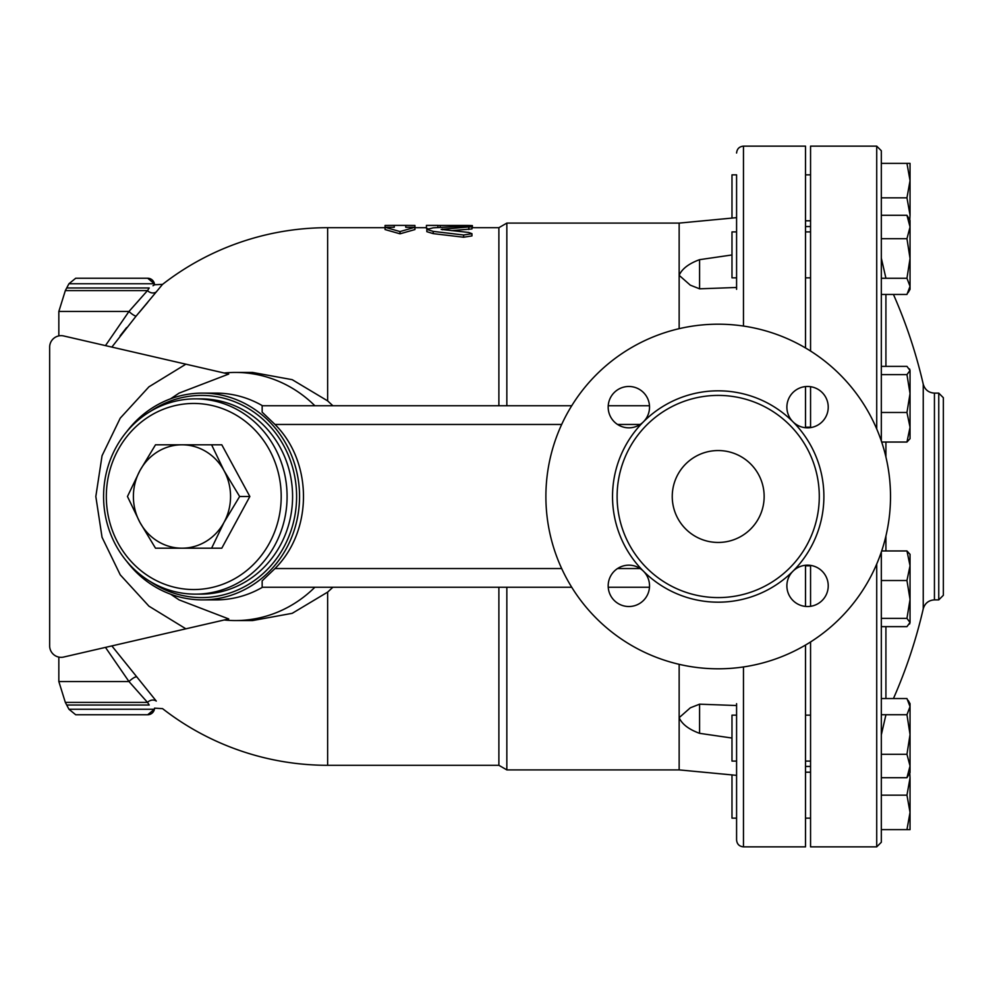 <?xml version="1.0" encoding="UTF-8"?>
<svg xmlns="http://www.w3.org/2000/svg" width="993" height="993" viewBox="0 0 993 993"><rect width="100%" height="100%" fill="white"/><g stroke="black" fill="none" stroke-linecap="round" stroke-linejoin="round"><path stroke-width="1.49" d="M672.249 496.5A45.951 45.951 0 0 1 741.175 456.706A45.951 45.951 0 0 1 741.175 536.294A45.951 45.951 0 0 1 672.249 496.5M890.51 496.5A172.31 172.31 0 0 1 632.044 645.723A172.31 172.31 0 0 1 632.044 347.277A172.31 172.31 0 0 1 890.51 496.5M643.476 571.223A20.679 20.679 0 0 1 634.204 605.817A20.679 20.679 0 0 1 608.883 580.495A20.679 20.679 0 0 1 643.476 571.223A105.68 105.68 0 0 0 792.935 571.223A20.679 20.679 0 0 1 827.529 580.495A20.679 20.679 0 0 1 802.195 605.817A20.679 20.679 0 0 1 792.935 571.223A105.68 105.68 0 0 0 792.935 421.777A20.679 20.679 0 0 1 802.195 387.183A20.679 20.679 0 0 1 827.529 412.505A20.679 20.679 0 0 1 792.935 421.777A105.68 105.68 0 0 0 643.476 421.777A20.679 20.679 0 0 1 608.883 412.505A20.679 20.679 0 0 1 634.204 387.183A20.679 20.679 0 0 1 643.476 421.777A105.68 105.68 0 0 0 643.476 571.223M819.287 496.5A101.087 101.087 0 0 1 667.656 584.045A101.087 101.087 0 0 1 667.656 408.955A101.087 101.087 0 0 1 819.287 496.5M810.561 427.611L810.561 386.699M810.561 351.038L810.561 146.145L876.72 146.145L876.72 428.964M876.72 564.036L876.72 846.855L810.561 846.855L810.561 641.962M810.561 606.301L810.561 565.389M471.948 227.695L498.883 227.695L506.84 223.102L679.15 223.102L679.15 275.322L690.309 285.165L699.581 288.814L699.581 259.669C688.832 263.592 682.017 268.805 679.15 275.322L679.15 328.683M679.15 664.317L679.15 769.898L736.583 775.359M506.84 587.248L506.84 769.898L679.15 769.898M506.84 223.102L506.84 405.752M155.504 548.198L139.901 522.343A51.698 48.57 -90 0 0 181.967 548.198L155.504 548.198M224.046 522.343L211.596 548.198L181.967 548.198A51.698 48.57 -90 0 0 224.046 522.343A51.698 48.57 -90 0 0 224.046 470.657L239.636 496.5L224.046 522.343M127.464 496.5L139.901 470.657A51.698 48.57 -90 0 0 139.901 522.343L127.464 496.5M181.967 444.802L211.596 444.802L224.046 470.657A51.698 48.57 -90 0 0 181.967 444.802A51.698 48.57 -90 0 0 139.901 470.657L155.504 444.802L221.799 444.802L249.851 496.5L239.636 496.5M249.851 496.5L221.799 548.198L181.967 548.198M106.325 496.5A93.044 87.434 90 0 1 237.476 415.918A93.044 87.434 90 0 1 237.476 577.082A93.044 87.434 90 0 1 106.325 496.5M103.582 496.5A97.637 91.753 -90 0 0 195.336 594.137A97.637 91.753 -90 0 0 287.089 496.5A97.637 91.753 -90 0 0 195.336 398.863A97.637 91.753 -90 0 0 103.582 496.5M195.336 398.863L200.834 398.863A97.637 91.753 90 0 1 292.587 496.5A97.637 91.753 90 0 1 200.834 594.137L195.336 594.137M731.99 774.85L731.99 818.145L736.583 818.145L736.583 839.966L736.583 703.665M736.583 715.146L731.99 715.146L731.99 761.097L736.583 761.097M736.583 231.903L731.99 231.903L731.99 277.854L736.583 277.854L736.583 268.383M910.035 777.941L910.035 812.398L906.957 795.17L910.035 777.941L909.774 773.05M910.035 829.627L906.957 829.627L910.035 812.398L910.035 829.627M908.161 700.4L910.035 703.665L910.035 706.644L906.957 698.551L881.325 698.551L881.325 714.737L906.957 714.737L910.035 706.644L910.035 734.522L906.957 714.737M910.035 766L906.957 754.308L910.035 734.522L910.035 772.591L906.957 777.705L910.035 766M910.035 565.737L906.957 550.954L910.035 554.33L910.035 599.437L906.957 580.52L910.035 565.737M906.957 618.366L910.035 599.437L910.035 622.499L906.957 618.366L881.325 618.366L881.325 626.633L906.957 626.633L910.035 622.499L909.588 624.026M909.588 368.974L910.035 370.501L906.957 366.367L881.325 366.367L881.325 294.449L906.957 294.449L910.035 286.356L910.035 289.335L908.161 292.6M906.957 442.046L910.035 427.263L910.035 438.67L906.957 442.046L881.685 442.046M910.035 393.563L906.957 374.634L910.035 370.501L910.035 427.263L906.957 412.48L910.035 393.563M906.957 278.263L910.035 258.478L910.035 286.356L906.957 278.263L881.325 278.263L881.325 215.295L906.957 215.295L910.035 220.409L910.035 227L906.957 215.295M906.957 238.692L910.035 227L910.035 258.478L906.957 238.692L881.325 238.692M906.957 795.17L881.325 795.17L881.325 829.627L906.957 829.627M906.957 777.705L881.325 777.705L881.325 754.308L906.957 754.308M881.325 580.52L906.957 580.52M881.685 550.954L906.957 550.954M906.957 412.48L881.325 412.48L881.325 374.634L906.957 374.634M881.325 294.449L881.325 278.263M679.15 223.102L736.583 217.641L736.583 174.855L731.99 174.855L731.99 218.15M909.774 219.949L910.035 215.059L906.957 197.83L910.035 180.602L910.035 215.059M906.957 163.373L910.035 163.373L910.035 180.602L906.957 163.373L881.325 163.373L881.325 197.83L906.957 197.83M881.325 215.295L881.325 197.83M498.883 587.248L498.883 765.305L506.84 769.898M498.883 227.695L498.883 405.752M736.583 174.855L736.583 289.335M805.509 427.722L805.509 386.575M805.509 347.947L805.509 146.145L743.472 146.145C739.288 146.554 736.992 148.851 736.583 153.034M743.472 666.948L743.472 846.855L805.509 846.855L805.509 645.053M805.509 606.425L805.509 565.278M881.325 440.979L881.325 150.737L876.72 146.145M876.72 846.855L881.325 842.263L881.325 552.021M881.325 626.633L881.325 698.551M943.35 496.5L943.35 397.709L938.757 393.116L938.757 599.884L943.35 595.291L943.35 496.5M690.309 707.835L679.15 717.678C682.017 724.195 688.832 729.408 699.581 733.33L699.581 704.186L690.756 707.637M649.484 405.752L608.225 405.752M571.732 405.752L262.164 405.752L262.164 412.182L274.999 424.458C312.969 462.254 312.969 530.746 274.999 568.542L262.164 580.818L262.164 587.248L571.732 587.248M736.583 287.474L699.581 288.814M699.581 704.186L736.583 705.526M608.225 587.248L649.484 587.248M699.581 259.669L731.99 254.953M731.99 738.047L699.581 733.33M394.258 225.399L385.073 225.461L385.073 227.273L394.258 227.273L394.258 225.399L405.752 225.399L405.752 227.273L414.937 227.273L400.005 231.568L385.073 227.273L385.073 229.557L400.005 233.814L400.005 231.568M400.005 233.814L414.937 229.557L414.937 225.461L405.752 225.399M468.77 229.495L468.77 227.211C473.686 226.516 471.973 226.193 463.632 226.218L433.196 227.831L426.841 229.408L433.196 231.381L463.632 235.006L471.948 233.69L468.77 232.461L441.177 229.408L471.948 226.665L471.948 228.949L451.505 230.624M471.948 233.69L471.948 235.912L463.632 237.228L433.196 233.628L426.841 231.679L426.841 229.408M426.431 225.448L466.636 225.448C474.046 225.548 474.046 225.696 466.636 225.92M427.809 228.651L426.431 228.365L426.431 226.069M437.913 227.521L437.913 226.069M49.65 347.165L49.65 645.835L49.65 347.165A11.482 11.482 0 0 1 63.726 335.969L185.89 364.183L148.938 386.823L120.227 418.165L102.056 455.713L95.825 496.5L102.043 537.287L120.24 574.835L148.95 606.177L185.89 628.817L228.725 618.937L179.063 599.871L170.573 594.174M314.868 405.752A124.063 116.578 -90 0 0 235.378 372.437L252.57 372.437L292.215 379.674L327.64 400.887L332.878 405.752M332.878 587.248L327.64 592.113L292.215 613.326L252.57 620.563L235.378 620.563A124.063 116.578 -90 0 0 314.868 587.248M111.849 347.091L136.053 316.184M126.595 327.591L120.066 335.919M149.235 287.97L67.152 287.97L149.235 287.97C156.36 283.762 156.36 283.762 149.235 287.97L147.498 290.589A6.889 5.859 -141.1 0 0 156.273 291.93L156.249 291.954C164.528 281.95 164.528 281.95 156.273 291.93L136.128 316.084A6.889 1.514 -139.4 0 1 128.966 311.467L105.469 345.614M147.709 302.381L139.045 312.671M58.835 657.093L58.835 681.533L128.966 681.533L105.469 647.386L128.966 681.533L147.498 702.411A6.889 5.859 141.1 0 1 156.273 701.07C164.528 711.05 164.528 711.05 156.273 701.07L111.849 645.909M170.573 398.826L179.063 393.129L228.725 374.063L185.89 364.183M185.89 628.817L63.726 657.031A11.482 11.482 0 0 1 49.65 645.835M235.378 372.437A124.063 116.578 -90 0 0 224.157 373.02M224.157 619.98A124.063 116.578 -90 0 0 235.378 620.563M262.487 405.752A103.384 97.153 -90 0 0 215.953 393.116L202.398 393.116A103.384 97.153 -90 0 0 126.781 431.595M126.781 561.405A103.384 97.153 -90 0 0 202.398 599.884L215.953 599.884A103.384 97.153 -90 0 0 262.487 587.248M128.966 681.533A6.889 1.514 139.4 0 1 136.128 676.916M149.235 705.03C156.36 709.238 156.36 709.238 149.235 705.03C156.36 709.238 156.36 709.238 149.235 705.03L67.152 705.03L149.235 705.03L147.498 702.411L65.339 702.411L58.835 681.533M154.523 708.17L162.567 708.642A268.805 268.805 0 0 0 327.64 765.305L498.883 765.305M128.978 311.454L139.194 299.998M65.339 290.589L58.835 311.467L128.966 311.467L147.498 290.589L65.339 290.589L68.939 283.75L154.411 283.75L154.523 284.83M154.052 285.115L153.021 285.736M147.672 714.761L154.411 709.25A6.889 6.889 0 0 1 147.659 714.761L75.704 714.761L68.951 709.25L154.411 709.25L154.672 708.257M147.672 278.239L154.411 283.75A6.889 6.889 0 0 0 147.659 278.239L75.704 278.239L68.951 283.75M202.398 599.884A103.384 97.153 -90 0 0 299.551 496.5A103.384 97.153 -90 0 0 202.398 393.116M150.377 411.387A101.087 94.993 90 0 1 273.435 430.341A101.087 94.993 90 0 1 273.435 562.659A101.087 94.993 90 0 1 150.377 581.613M885.917 698.551L885.917 626.633M885.917 550.954L885.917 536.021M885.917 456.979L885.917 442.046M885.917 366.367L885.917 294.449M938.757 599.884L934.438 599.884L934.438 393.116L938.757 393.116M934.438 393.116C928.641 392.744 924.917 389.765 923.242 384.204L923.242 608.796C924.917 603.235 928.641 600.256 934.438 599.884M743.472 326.052L743.472 146.145M433.196 233.628L433.196 231.381M463.632 237.228L463.632 235.006M442.444 229.78L442.444 229.06M466.636 226.168L466.636 225.448M440.209 227.385L440.209 225.448M327.64 592.113L327.64 765.305M154.66 284.743L162.567 284.358A268.805 268.805 0 0 1 327.64 227.695L327.64 400.887M274.999 424.458L561.678 424.458M617.547 424.458L640.162 424.458M640.162 568.542L617.547 568.542M561.678 568.542L274.999 568.542M810.561 772.194L805.509 772.194M810.561 818.145L805.509 818.145M810.561 715.146L805.509 715.146M810.561 761.097L805.509 761.097M810.561 565.824L805.509 565.824M810.561 427.176L805.509 427.176M810.561 231.903L805.509 231.903M810.561 277.854L805.509 277.854M810.561 174.855L805.509 174.855M810.561 220.806L805.509 220.806M885.917 714.811L881.325 734.845M885.917 278.189L881.325 258.155M923.242 384.204A500.844 500.844 0 0 0 893.439 294.449M893.439 698.551A500.844 500.844 0 0 0 923.242 608.796M805.509 766.447L810.561 766.447M805.509 226.553L810.561 226.553M743.472 846.855C739.288 846.446 736.992 844.149 736.583 839.966M426.431 225.399L437.913 225.399M472.383 227.918L472.383 225.622M65.339 702.411L68.939 709.25M58.835 311.467L58.835 335.907M327.64 227.695L385.073 227.695M414.937 227.695L426.431 227.695"/></g></svg>
